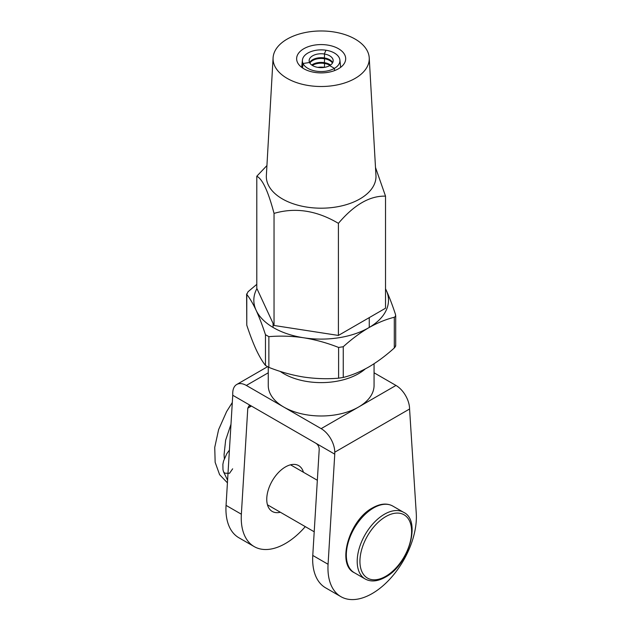 <?xml version="1.0" encoding="UTF-8"?>
<svg xmlns="http://www.w3.org/2000/svg" width="631" height="631" viewBox="0 0 631 631"><rect width="100%" height="100%" fill="white"/><g stroke="black" fill="none" stroke-linecap="round" stroke-linejoin="round"><path stroke-width="0.95" d="M303.448 472.264A26.455 15.27 120 0 0 298.676 465.623A26.455 15.27 120 0 0 285.449 466.932A26.455 15.27 120 0 0 268.175 490.24A26.455 15.27 120 0 0 272.229 511.433A26.455 15.27 120 0 0 280.369 512.246M365.294 368.914A52.901 30.54 180 0 1 283.753 373.67A52.901 30.54 180 0 1 280.188 371.391M372.172 593.566A62.524 36.093 120 0 0 416.263 513.366L409.574 409.006L334.761 452.206L334.761 454.17L316.06 443.364C318.095 444.808 319.144 446.819 319.215 449.398L312.771 555.446A62.524 36.093 120 0 0 325.604 587.832L340.906 596.666A62.524 36.093 120 0 0 372.172 593.566M268.254 367.139L268.254 385.446A52.901 30.54 0 0 0 283.753 407.042A52.901 30.54 0 0 0 358.566 407.042A52.901 30.54 0 0 0 374.065 385.446L374.065 363.74M268.254 372.795L246.342 385.446A19.238 11.106 -120 0 0 236.728 384.492A19.238 11.106 -120 0 0 232.744 393.302L232.744 395.266L316.06 443.364M246.342 385.446L321.155 428.638L395.976 385.446L374.065 372.795M334.761 452.206A19.238 11.106 -120 0 0 321.155 428.638M395.976 385.446A19.238 11.106 60 0 1 409.574 409.006M334.761 454.17L328.073 564.28A62.524 36.093 120 0 0 340.906 596.666M247.794 408.17L248.969 405.867L251.446 406.064L247.794 408.17L241.357 514.21A62.524 36.093 120 0 0 254.19 546.596A62.524 36.093 120 0 0 305.278 526.633M232.744 395.266L226.056 505.376A62.524 36.093 120 0 0 238.889 537.762L254.19 546.596M332.695 62.666A12.021 6.941 0 0 0 324.271 57.926L324.271 58.707A12.021 6.941 0 0 0 312.274 60.742A12.021 6.941 0 0 0 309.853 63.061M332.466 63.061A12.021 6.941 0 0 0 330.045 60.742A12.021 6.941 0 0 0 324.271 58.707A3.486 0.734 -81.2 0 1 324.271 62.635A3.486 0.734 98.8 0 0 324.271 58.707L324.271 57.926A3.486 0.734 98.8 0 0 324.271 53.998A3.486 0.734 -81.2 0 1 324.271 57.926A12.021 6.941 0 0 0 309.624 62.666M303.03 63.502L309.545 62.501A12.021 6.941 180 0 1 312.274 56.025A12.021 6.941 180 0 1 324.271 53.998L326.014 50.235A18.764 10.837 0 0 0 302.43 60.04A18.764 10.837 0 0 0 303.03 63.502L302.58 67.982L303.03 63.502A18.764 10.837 0 0 0 334.43 68.361L329.658 65.608A12.021 6.941 180 0 1 309.545 62.501L303.03 63.502M330.573 65.017A12.021 6.941 0 0 0 324.271 62.635L324.271 63.423A12.021 6.941 0 0 0 312.329 65.411M324.452 67.375A12.021 6.941 0 0 0 324.271 67.343A3.486 0.734 98.8 0 0 324.271 63.423A3.486 0.734 -81.2 0 1 324.271 67.343L324.271 67.343A12.021 6.941 0 0 0 317.858 67.375M329.989 65.411A12.021 6.941 0 0 0 324.271 63.423L324.271 62.635A12.021 6.941 0 0 0 311.746 65.017M256.92 288.596A67.328 38.87 0 0 0 256.123 310.294C252.944 303.543 249.829 298.258 246.776 294.44L246.776 325.162C249.837 334.485 252.952 342.617 256.123 349.566C259.302 356.318 262.417 361.602 265.462 365.42L265.462 334.698C262.409 325.375 259.294 317.243 256.123 310.294A67.328 38.87 0 0 0 303.732 337.782C291.956 336.055 280.33 335.684 268.869 336.662L268.869 367.384C280.33 371.911 291.956 375.137 303.732 377.054C315.658 378.781 327.276 379.16 338.602 378.174L338.602 347.452C327.276 342.964 315.658 339.738 303.732 337.782A67.328 38.87 0 0 0 368.772 327.726A67.328 38.87 0 0 0 386.196 310.294A67.328 38.87 0 0 0 386.196 290.173C389.374 297.13 392.49 305.27 395.534 314.577L395.534 316.305L394.296 317.259C385.951 319.341 377.441 322.827 368.772 327.726C360.08 332.845 351.57 339.178 343.248 346.734L343.248 377.456C351.585 375.374 360.096 371.888 368.772 366.99C377.456 361.871 385.967 355.537 394.296 347.981L394.296 317.259M395.534 345.299L395.534 346.451L394.296 347.981M246.776 325.162L246.618 293.936L246.776 294.44L248.022 291.759L256.793 284.336M343.248 377.456L338.602 378.174M268.869 367.384L265.462 365.42M386.196 290.173A67.328 38.87 0 0 0 385.525 288.832M338.602 347.452L343.248 346.734M265.462 334.698L268.869 336.662M229.408 450.124L226.845 453.61L223.555 461.016L222.885 464.306L222.972 469.653L223.5 471.736L224.786 473.179L229.518 473.305L232.65 468.817M369.23 57.823L375.958 175.497A54.826 31.653 180 0 1 342.972 205.58A54.826 31.653 180 0 1 282.388 198.923A54.826 31.653 180 0 1 266.361 175.497L273.089 57.823A48.09 27.764 180 0 1 303.487 32.915A48.09 27.764 180 0 1 355.166 39.106A48.09 27.764 180 0 1 369.23 57.823A48.09 27.764 180 0 1 340.29 84.215A48.09 27.764 180 0 1 287.152 78.37A48.09 27.764 180 0 1 273.089 57.823M266.929 165.567L256.793 176.23C262.488 179.007 268.238 191.39 274.035 213.396L274.035 325.478L338.405 335.44L385.525 308.228L385.525 196.146L375.492 167.452M338.5 48.721A24.53 14.158 180 0 1 345.638 57.871A24.53 14.158 180 0 1 331.236 71.65A24.53 14.158 180 0 1 303.819 68.747A24.53 14.158 180 0 1 296.68 57.871A24.53 14.158 180 0 1 312.471 45.495A24.53 14.158 180 0 1 338.5 48.721M256.793 176.23L256.793 288.312L274.035 325.478M274.035 213.396C295.308 207.181 316.762 210.502 338.405 223.35L338.405 335.44M338.405 223.35C354.125 204.775 369.829 195.705 385.525 196.146M334.588 70.585L334.43 68.361L334.588 70.585M326.014 50.235L324.271 53.998A12.021 6.941 180 0 1 330.045 56.025A12.021 6.941 180 0 1 329.658 65.608L334.43 68.361A18.764 10.837 0 0 0 339.888 60.04A18.764 10.837 0 0 0 326.014 50.235M328.073 564.28L312.771 555.446M226.056 505.376L241.357 514.21M354.291 572.696C336.323 564.493 349.117 520.062 372.566 507.868C380.312 503.538 387.048 502.939 392.766 506.062A38.475 22.211 120 0 0 373.528 507.963A38.475 22.211 120 0 0 348.391 541.871A38.475 22.211 120 0 0 354.291 572.696L365.175 578.982A38.475 22.211 -60 0 1 359.276 548.15A38.475 22.211 -60 0 1 384.413 514.249A38.475 22.211 -60 0 1 403.651 512.34C421.618 520.543 408.825 564.982 385.375 577.168C377.63 581.498 370.894 582.105 365.175 578.982M385.77 576.292A36.551 21.099 120 0 0 411.617 531.523A36.551 21.099 120 0 0 385.77 516.6A36.551 21.099 120 0 0 359.93 561.369A36.551 21.099 120 0 0 385.77 576.292M369.253 317.63L369.253 327.442M273.065 323.387L273.065 327.442M236.728 384.492L267.434 366.761M302.43 60.04L301.657 67.328M395.7 345.804L395.7 315.508M392.766 506.062L403.651 512.34M290.536 464.81L317.338 480.278M267.449 504.792L314.206 531.783M223.5 471.736L227.586 480.207M227.42 482.833L219.604 474.662L215.155 462.326L214.737 447.395L218.626 429.561L226.624 411.562L232.303 402.515M224.336 458.627L224.068 454.691L225.653 440.13L230.978 424.292M339.888 60.04L340.661 67.328"/></g></svg>
